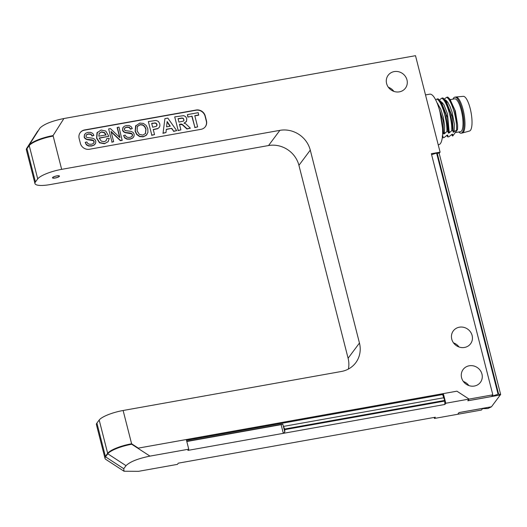 <?xml version="1.0" encoding="UTF-8"?>
<svg xmlns="http://www.w3.org/2000/svg" width="527" height="527" viewBox="0 0 527 527"><rect width="100%" height="100%" fill="white"/><g stroke="black" fill="none" stroke-linecap="round" stroke-linejoin="round"><path stroke-width="0.79" d="M52.825 177.513A3.333 0.81 -14.3 0 1 56.251 176.051A3.333 0.81 -14.3 0 1 59.208 176.123A3.333 0.81 -14.3 0 1 56.178 177.731A3.333 0.81 -14.3 0 1 52.746 177.77A3.333 0.81 -14.3 0 1 52.825 177.513M186.802 441.514L281.115 424.657L283.328 433.339L187.849 450.401L188.758 449.188L186.301 439.538L138.291 448.121L131.605 443.767L123.12 410.493L341.351 371.489A25.652 23.834 36.8 0 0 355.751 362.734A25.652 23.834 36.8 0 0 359.454 343.044L310.278 150.129A25.652 23.834 36.8 0 0 279.883 130.347L268.533 145.544L50.296 184.549A20.52 4.98 -14.3 0 1 34.953 183.534L26.35 149.78A20.52 4.98 -14.3 0 1 26.673 148.41A20.52 4.98 -14.3 0 1 26.837 148.179L29.11 145.136A20.52 4.98 -14.3 0 1 53.049 135.591L63.912 118.522L52.687 136.164L53.049 135.591L61.652 169.351A20.52 4.98 -14.3 0 0 37.713 178.897L35.441 181.934L26.963 148.66L29.229 145.617A20.52 4.98 -14.3 0 1 52.687 136.164A20.52 4.98 165.7 0 0 29.229 145.617L26.963 148.66A20.52 4.98 165.7 0 0 26.475 150.261A20.52 4.98 -14.3 0 1 26.963 148.66L26.837 148.179L39.966 128.068C43.879 124.174 51.857 120.993 63.912 118.522L415.507 55.684L440.091 152.138L439.182 153.357L500.65 394.499L498.641 394.143L437.173 153.001L439.182 153.357M26.673 148.41L37.7 131.104M105.828 459.399A20.52 4.98 -14.3 0 1 105.769 459.366A20.52 4.98 -14.3 0 1 105.025 458.437A20.52 4.98 -14.3 0 1 105.512 456.837L107.785 453.8A20.52 4.98 -14.3 0 1 131.724 444.254L131.605 443.767A20.52 4.98 165.7 0 0 107.66 453.312L105.393 456.356A20.52 4.98 165.7 0 0 104.906 457.956A20.52 4.98 -14.3 0 1 105.393 456.356L107.66 453.312A20.52 4.98 -14.3 0 1 131.605 443.767L138.291 448.121L456.909 391.179L443.332 393.603L445.789 403.247L444.88 404.466L283.328 433.339L284.824 431.923L282.788 424.13L281.115 424.657M186.499 440.328L442.621 394.552L444.696 400.428L444.88 404.466M444.696 400.428L284.659 429.031L284.791 429.637L444.828 401.034M188.758 449.188L149.964 456.118C137.909 458.589 129.932 461.771 126.019 465.664L123.753 468.707L124.01 471.237L138.608 471.316L177.401 464.379L178.31 463.167L273.79 446.099L435.342 417.226L434.432 418.445L434.176 417.437M186.749 441.29L282.788 424.13M442.621 394.552L443.332 393.603M443.451 397.813L283.374 426.422M284.659 429.031L283.427 426.455M284.824 431.923L284.791 429.637M500.275 394.96L491.48 406.765L458.991 412.575L457.713 414.281L434.432 418.445M500.281 394.993L467.792 400.797L469.063 399.091L445.789 403.247M131.724 444.254L149.964 456.118M431.606 154.668L436.606 153.087L498.074 394.222L491.81 396.212L492.831 394.842L469.063 399.091L456.909 391.179L469.063 399.091L467.818 400.757L500.307 394.954L500.65 394.499M474.359 386.041A10.771 10.013 -143.2 0 1 463.141 381.166A10.771 10.013 -143.2 0 1 463.147 369.467A10.771 10.013 -143.2 0 1 477.772 367.892A10.771 10.013 -143.2 0 1 480.407 382.365A10.771 10.013 -143.2 0 1 474.359 386.041M468.859 385.573A10.771 10.013 36.8 0 0 463.338 381.449M464.524 347.458A10.771 10.013 -143.2 0 1 453.306 342.583A10.771 10.013 -143.2 0 1 453.312 330.884A10.771 10.013 -143.2 0 1 467.936 329.309A10.771 10.013 -143.2 0 1 470.571 343.782A10.771 10.013 -143.2 0 1 464.524 347.458M459.024 346.99A10.771 10.013 36.8 0 0 453.51 342.866M399.374 91.85A10.771 10.013 -143.2 0 1 388.155 86.975A10.771 10.013 -143.2 0 1 388.162 75.269A10.771 10.013 -143.2 0 1 402.78 73.701A10.771 10.013 -143.2 0 1 405.421 88.174A10.771 10.013 -143.2 0 1 399.374 91.85M393.873 91.382A10.771 10.013 36.8 0 0 388.353 87.258M438.214 144.773L438.793 144.675A25.652 7.161 -100.1 0 0 440.427 143.535A25.652 7.161 -100.1 0 0 440.691 114.958A25.652 7.161 -100.1 0 0 429.768 94.168L425.513 94.932M359.454 343.044L348.097 358.235A25.652 23.834 -143.2 0 1 348.38 369.058M268.533 145.544A25.652 23.834 -143.2 0 1 298.928 165.326L310.278 150.129M52.581 177.553A3.59 0.87 -14.3 0 1 56.27 175.985A3.59 0.87 -14.3 0 1 59.459 176.064A3.59 0.87 -14.3 0 1 56.191 177.797A3.59 0.87 -14.3 0 1 52.496 177.836A3.59 0.87 -14.3 0 1 52.581 177.553M458.865 131.967A18.287 5.105 -100.1 0 0 461.211 133.186L462.232 133.008A18.287 5.105 -100.1 0 0 462.357 132.975A18.287 5.105 -100.1 0 0 464.037 114.102A18.287 5.105 -100.1 0 0 455.921 96.981A18.287 5.105 -100.1 0 0 455.796 97.001L454.775 97.179A18.287 5.105 -100.1 0 0 453.609 97.989A18.287 5.105 -100.1 0 0 452.996 99.142M455.921 96.981L463.312 96.342A17.615 4.914 79.9 0 1 471.125 112.837A17.615 4.914 79.9 0 1 469.511 131.019L462.357 132.975M461.211 133.186A18.287 5.105 -100.1 0 0 463.016 114.287A18.287 5.105 -100.1 0 0 454.775 97.179M455.269 132.606L460.519 131.671A16.673 4.651 -100.1 0 0 462.166 114.438A16.673 4.651 -100.1 0 0 454.649 98.845L450.229 99.636M446.764 101A16.673 4.651 -100.1 0 0 446.395 101.731M123.12 410.493A20.52 4.98 165.7 0 0 99.181 420.039L107.785 453.8L126.019 465.664M34.953 183.534A20.52 4.98 -14.3 0 1 35.441 181.934M123.753 468.707L105.512 456.837L96.909 423.076A20.52 4.98 165.7 0 0 96.421 424.676L105.025 458.437M205.26 126.803A7.694 7.147 36.8 0 0 206.288 121.006L205.062 116.184A7.694 7.147 36.8 0 0 195.939 110.248L84.399 130.189A7.694 7.147 36.8 0 0 80.17 132.699M84.399 130.189L84.57 129.958A7.694 7.147 36.8 0 0 80.249 132.587A7.694 7.147 36.8 0 0 79.142 138.496L80.367 143.318A7.694 7.147 36.8 0 0 89.491 149.253L201.031 129.313A7.694 7.147 36.8 0 0 205.352 126.684A7.694 7.147 36.8 0 0 206.459 120.782L206.288 121.006M205.062 116.184L205.234 115.96A7.694 7.147 36.8 0 0 196.11 110.024L195.939 110.248M436.606 153.087L437.173 153.001M498.074 394.222L498.641 394.143M487.87 408.55L482.495 408.669L481.474 410.039L457.713 414.281L458.958 412.615L491.454 406.804L487.87 408.55M492.831 394.842L431.363 153.7L440.091 152.138M279.883 130.347L61.652 169.351M84.57 129.958L196.11 110.024M205.234 115.96L206.459 120.782M190.366 128.193L187.085 128.779L182.401 124.471L181.44 124.056L179.463 124.247L180.899 129.886L178.159 130.38L174.714 116.875L183.739 115.644L185.649 116.651L186.789 118.674L186.525 121.342L184.16 123.074L185.919 123.944L190.366 128.193L186.914 129.01L182.237 124.701L179.509 124.438M186.235 121.77L186.525 121.342M186.354 121.572L183.989 123.298M174.714 116.875L178.159 130.38M180.899 129.886L177.988 130.604M183.719 120.848L183.837 119.583L183.185 118.549L182.019 118.2L178.086 118.858M182.19 117.976L178.04 118.667L178.91 122.093L183.363 121.124L183.982 120.419L183.356 118.318L182.019 118.2M183.363 121.124L183.818 120.643M157.823 128.483L153.238 129.504L154.536 134.596L151.796 135.09L148.35 121.585L156.064 120.419L158.357 121.388L159.813 123.878L159.892 126.052L159.082 127.587L157.652 128.713L153.285 129.695M148.35 121.585L151.796 135.09M154.536 134.596L151.624 135.314M156.651 126.025L156.829 124.649L156.084 123.509L154.826 123.107L151.723 123.568M153.001 123.14L151.677 123.377L152.652 127.211L156.269 126.342L156.954 125.525L157 124.425L156.255 123.285L154.997 122.883L152.83 123.371M156.269 126.342L156.782 125.755M159.22 127.429L157.652 128.713M171.743 128.318L166.315 129.286L165.979 132.554L163.067 133.074L164.918 118.628L167.817 118.107L176.697 130.637L173.712 131.17L171.743 128.318L166.295 129.49M173.712 131.17L171.571 128.542M176.697 130.637L173.541 131.401M169.997 126.249L167.092 121.941M167.138 121.52L170.28 126.197L166.578 126.862L167.138 121.52M164.918 118.628L163.067 133.074M165.979 132.554L162.896 133.305M198.804 114.958L194.786 115.676L197.645 126.895L194.904 127.382L192.045 116.164L187.843 117.113L187.434 114.603L198.224 112.673L198.633 115.182L194.832 115.861M188.014 116.882L187.434 114.603M192.045 116.164L187.843 117.113M194.904 127.382L191.874 116.395M197.645 126.895L194.733 127.613M132.303 128.542L130.67 128.963L129.28 127.257L126.836 127.033L124.688 128.015L124.319 129.53L125.123 130.597L131.091 131.368L133.127 132.402L134.148 134.154L134.042 136.23L132.685 137.969L130.288 138.93L127.172 138.95L124.886 137.731L123.568 135.518L125.169 135.083L126.124 136.592L127.699 137.369L129.813 137.395L131.493 136.789L132.422 135.782L132.508 134.596L131.875 133.588L130.498 133.035L125.261 132.448L123.549 131.486L122.672 129.945L122.765 127.995L124.082 126.394L126.375 125.525L129.069 125.531L131.131 126.599L132.303 128.542L130.498 129.187L129.115 127.481L126.664 127.257L124.517 128.245M132.112 136.276L132.336 134.826L131.704 133.818L125.09 132.679L123.377 131.717L122.501 130.169L123.094 127.343M123.568 135.518L124.715 137.962L127 139.174L130.116 139.161L132.514 138.199L133.568 137.119M119.629 137.336L117.152 127.6L118.983 127.073L122.139 140.353L120.36 140.669L111.151 131.934M122.31 140.123L120.531 140.445L111.026 131.421L113.634 141.677L111.974 141.974L108.648 128.924L110.426 128.608L119.932 137.619L117.317 127.376M108.648 128.924L111.974 141.974M113.634 141.677L111.803 142.204M146.941 134.523L146.071 135.465L143.087 136.842L139.55 136.546L136.717 134.51L135.136 131.388L135.597 125.986L139.826 123.107L143.324 123.384L146.163 125.4L147.817 128.766L147.916 132.461L146.242 135.241L143.258 136.612L139.721 136.315L136.888 134.28L135.307 131.157L136.006 125.386M135.597 125.986L135.92 125.498M145.386 133.726L145.854 129.299L144.602 126.618L142.553 125.057L140.044 124.82L137.191 126.651M145.472 133.614L146.025 129.075L144.773 126.388L142.725 124.827L140.215 124.596L137.363 126.421L137.106 130.867L139.326 134.352L142.876 135.136L145.584 133.417M108.213 141.598L104.471 143.746L99.504 142.804L96.586 138.206L96.988 132.844L97.409 132.224M96.988 132.844L101.079 130.037L105.782 131.039L108.839 136.295L99.148 138.021L101.191 141.065L104.194 141.717L106.098 140.709L106.941 138.449L109.287 138.324L108.081 141.756L104.642 143.515L99.675 142.58L96.757 137.982L97.324 132.336M106.941 138.449L105.927 140.94M105.894 135.136L104.438 132.837L101.388 132.06L99.096 133.522M106.065 134.905L104.609 132.606L101.559 131.829L99.267 133.298L98.812 136.203L106.065 134.905M108.839 136.295L99.208 138.212M93.938 135.386L92.304 135.814L90.914 134.102L88.47 133.878L86.316 134.866L85.947 136.381L86.751 137.448L92.732 138.226L94.761 139.253L95.782 141.012L95.683 143.08L94.326 144.826L91.922 145.788L88.806 145.808L86.52 144.589L85.203 142.369L86.803 141.934L87.752 143.449L89.333 144.227L91.448 144.253L93.127 143.647L94.056 142.639L94.142 141.453L93.51 140.445L92.133 139.886L86.889 139.306L85.176 138.337L84.3 136.796L84.399 134.846L85.71 133.245L88.009 132.369L90.703 132.376L92.765 133.45L93.938 135.386L92.133 136.038L90.749 134.332L88.299 134.108L86.145 135.096M93.747 143.127L93.971 141.684L93.338 140.669L86.718 139.53L85.005 138.568L84.136 137.02L84.728 134.194M85.203 142.369L86.349 144.82L88.635 146.032L91.751 146.019L94.155 145.05L95.203 143.976M442.647 132.297L443.161 132.205L443.51 133.963L444.393 133.746L446.896 131.539L448.009 131.342L448.358 133.094L449.241 132.876L451.751 130.67L452.858 130.472L453.207 132.231L457.489 129.649L452.7 136.052L452.686 134.293L451.883 134.378L448.932 136.724L447.818 136.921L447.831 135.162L447.034 135.241L444.083 137.587L442.97 137.791L442.983 136.025L442.186 136.111M452.667 136.052L451.553 134.695M445.625 101.204L446.158 100.822L446 101.256M450.104 99.544L455.348 110.98L457.574 124.715A20.52 5.725 -100.1 0 1 457.489 129.649M456.599 129.807C457.192 119.398 451.738 100.143 446.672 97.291L447.779 97.093L449.432 98.654L454.702 109.847L457.574 124.715M452.686 134.293L451.988 134.273M444.617 99.563L445.98 100.268L447.831 102.343L450.018 106.382L452.12 112.238L454.373 124.188L454.09 132.013M446.672 97.291L444.221 99.109M442.983 136.025L442.482 136.058M449.314 132.567L448.892 131.849M446.25 101.559L452.377 116.783L453.207 132.231M442.97 137.791L442.37 137.152M451.751 130.67C452.331 120.222 446.889 101.013 441.817 98.154L442.93 97.956L444.584 99.524L450.657 113.529L452.858 130.472M446.896 131.539C447.489 121.111 442.041 101.889 436.969 99.023L438.082 98.826L439.735 100.4L445.802 114.385L448.009 131.342M447.818 136.921L446.698 135.571M444.465 133.43L444.044 132.712M441.415 102.442L447.528 117.659L448.358 133.094M441.395 102.416L441.554 101.994L441.362 102.376M447.831 135.162L447.14 135.143M439.768 100.433L443.859 104.616L447.509 113.937L449.241 132.876M441.817 98.154L439.373 99.972M440.776 102.073L441.554 101.994M436.969 99.023L435.697 99.926M436.929 102.587L440.756 109.148L443.273 117.211L444.663 125.841L444.393 133.746M438.029 105.433L443.049 120.373L443.51 133.963M439.94 111.757L443.161 132.205M348.097 358.235L298.928 165.326M96.909 423.076L99.181 420.039M39.966 128.068L29.11 145.136L37.713 178.897M105.769 459.366L124.01 471.237M447.594 102.007L446.725 102.166M442.746 102.877L441.876 103.028M437.897 103.74L437.43 103.826M454.307 130.88L453.444 131.032M449.459 131.743L448.596 131.902M444.61 132.613L443.747 132.764M444.584 99.531L446.336 101.658M439.735 100.4L441.488 102.528M450.664 100.163L449.432 98.654"/></g></svg>
